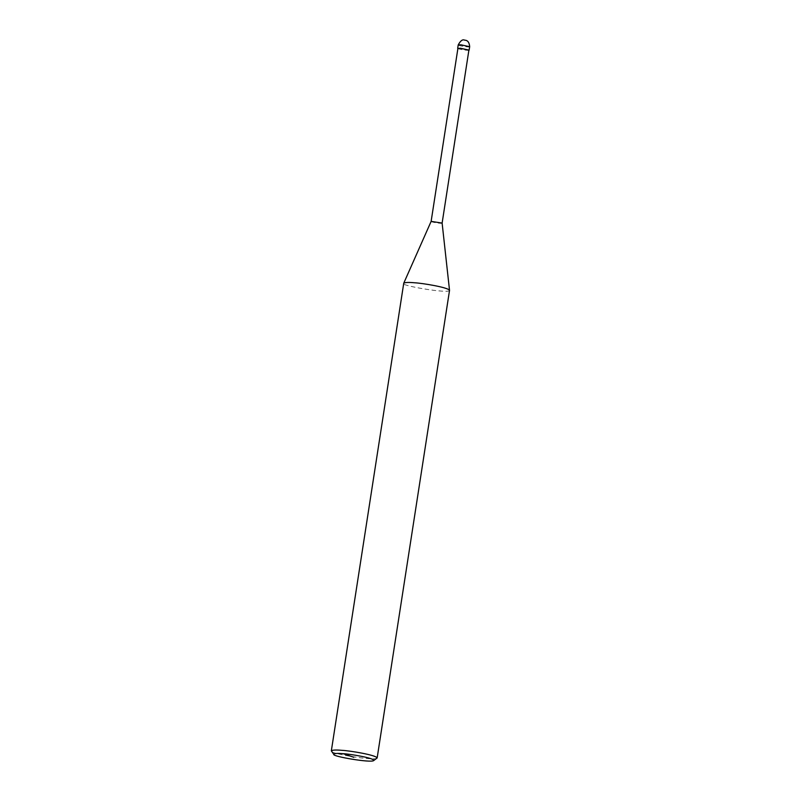 <?xml version="1.0" encoding="UTF-8"?>
<svg xmlns="http://www.w3.org/2000/svg" width="801" height="801" viewBox="0 0 801 801"><rect width="100%" height="100%" fill="white"/><g stroke="black" fill="none" stroke-linecap="round" stroke-linejoin="round"><path stroke-width="0.6" stroke-dasharray="4 3" d="M468.875 50.273C464.69 50.223 461.026 49.662 457.882 48.571M468.905 50.093C468.835 50.984 456.56 48.861 457.912 48.39M442.122 223.099L442.122 223.109C442.052 224 429.777 221.877 431.128 221.406L431.128 221.396M449.531 290.383C449.231 294.087 398.087 285.246 403.724 283.284M376.961 758.217C373.967 761.08 329.211 753.401 331.434 751.168M469.666 46.708C469.586 47.639 456.8 45.427 458.212 44.936"/><path stroke-width="1.2" d="M457.882 48.571L460.365 48.22L468.875 50.273M442.122 223.089L431.128 221.386L457.912 48.39L460.485 48.26L468.905 50.093L442.122 223.089L449.531 290.383L377.151 757.956L373.687 760.59C371.063 763.093 331.894 756.374 333.847 754.422C334.097 753.391 337.191 753.15 343.138 753.701C350.037 753.951 375.138 758.237 373.687 760.59M333.847 754.422L331.334 750.867L403.744 283.214C405.036 282.383 408.6 282.232 414.437 282.763C422.147 283.123 447.939 287.359 449.541 290.302M331.334 750.867C332.445 749.966 336.019 749.796 342.057 750.347C349.807 750.687 376.2 755.063 377.151 757.956M469.666 46.708C469.086 39.039 464.35 40.481 464.41 40.05C462.447 39.249 460.375 40.881 458.212 44.936L460.885 44.806L469.666 46.708L469.136 50.123M343.138 753.701L353.802 757.255M458.212 44.936L457.681 48.35M431.128 221.386L403.744 283.214"/></g></svg>
